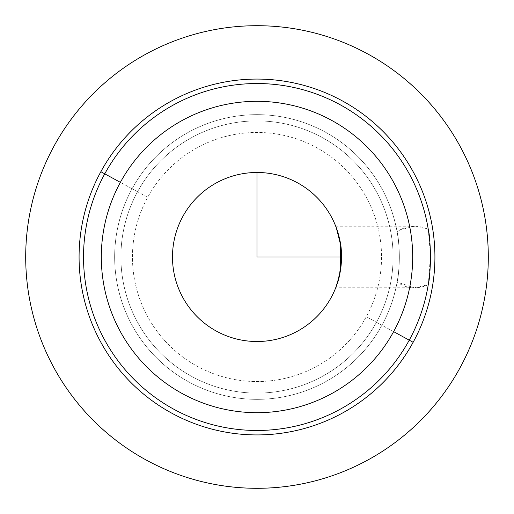 <?xml version="1.0" encoding="UTF-8"?>
<svg xmlns="http://www.w3.org/2000/svg" width="514" height="514" viewBox="0 0 514 514"><rect width="100%" height="100%" fill="white"/><g stroke="black" fill="none" stroke-linecap="round" stroke-linejoin="round"><path stroke-width="0.39" stroke-dasharray="2.57 1.93" d="M335.912 287.255L337.081 283.998L428.361 283.998L337.081 283.998L335.713 287.769L414.149 287.769L428.246 284.724A173.475 173.475 0 0 1 173.835 409.24A173.475 173.475 0 0 1 286.304 86.018A173.475 173.475 0 0 1 428.246 229.276L414.149 226.231L399.853 230.002L337.081 230.002L335.925 226.77M428.246 229.276A173.475 173.475 0 0 0 104.76 173.835L132.085 188.76A142.339 142.339 0 0 1 397.11 231.898L399.853 230.002C408.81 225.209 418.274 224.965 428.246 229.276L430.462 254.925M430.469 255.297L428.361 283.998M338.983 236.472L337.081 230.002L399.853 230.002L397.11 231.898C399.931 242.968 399.937 271.032 397.11 282.102L414.149 287.769M338.983 277.528L341.514 257L434.921 257M340.981 247.555L340.159 241.933M339.754 274.168A84.514 84.514 0 0 0 339.754 239.832M336.368 227.965L338.989 236.504M340.159 241.914L340.988 247.587M341.514 257.045L340.988 266.393M340.139 272.169L338.989 277.509M132.085 188.76L104.76 173.835A173.475 173.475 0 0 0 173.835 409.24A173.475 173.475 0 0 0 409.24 340.165L381.915 325.24A142.339 142.339 0 0 1 188.76 381.915A142.339 142.339 0 0 1 132.085 188.76A142.339 142.339 0 0 0 188.76 381.915A142.339 142.339 0 0 0 381.915 325.24L366.302 316.708A124.549 124.549 0 0 0 316.708 147.698A124.549 124.549 0 0 0 147.698 197.292A124.549 124.549 0 0 0 197.292 366.302A124.549 124.549 0 0 0 366.302 316.708A124.549 124.549 0 0 1 197.292 366.302A124.549 124.549 0 0 1 147.698 197.292L132.085 188.76L147.698 197.292A124.549 124.549 0 0 1 316.708 147.698A124.549 124.549 0 0 1 366.302 316.708L381.915 325.24A142.339 142.339 0 0 0 325.24 132.085A142.339 142.339 0 0 0 132.085 188.76A142.339 142.339 0 0 0 188.76 381.915A142.339 142.339 0 0 0 381.915 325.24A142.339 142.339 0 0 1 188.76 381.915A142.339 142.339 0 0 1 132.085 188.76A142.339 142.339 0 0 1 325.24 132.085A142.339 142.339 0 0 1 381.915 325.24A142.339 142.339 0 0 0 325.24 132.085A142.339 142.339 0 0 0 132.085 188.76L137.553 191.748A136.114 136.114 0 0 0 191.748 376.447A136.114 136.114 0 0 0 376.447 322.252L381.915 325.24A142.339 142.339 0 0 1 188.76 381.915A142.339 142.339 0 0 1 132.085 188.76A142.339 142.339 0 0 1 325.24 132.085A142.339 142.339 0 0 1 381.915 325.24L376.447 322.252A136.114 136.114 0 0 0 322.252 137.553A136.114 136.114 0 0 0 137.553 191.748L132.085 188.76A142.339 142.339 0 0 0 188.76 381.915A142.339 142.339 0 0 0 381.915 325.24A142.339 142.339 0 0 0 325.24 132.085A142.339 142.339 0 0 0 132.085 188.76A142.339 142.339 0 0 0 188.76 381.915A142.339 142.339 0 0 0 381.915 325.24A142.339 142.339 0 0 1 188.76 381.915A142.339 142.339 0 0 1 132.085 188.76A142.339 142.339 0 0 1 325.24 132.085A142.339 142.339 0 0 1 381.915 325.24A142.339 142.339 0 0 0 397.11 282.102C399.937 271.032 399.931 242.968 397.11 231.898A142.339 142.339 0 0 0 132.085 188.76M182.83 216.484A84.514 84.514 0 0 0 216.484 331.17A84.514 84.514 0 0 0 331.17 297.516A84.514 84.514 0 0 1 216.484 331.17A84.514 84.514 0 0 1 182.83 216.484A84.514 84.514 0 0 1 297.516 182.83A84.514 84.514 0 0 1 331.17 297.516M137.553 191.748A136.114 136.114 0 0 0 191.748 376.447A136.114 136.114 0 0 0 376.447 322.252A136.114 136.114 0 0 1 191.748 376.447A136.114 136.114 0 0 1 137.553 191.748A136.114 136.114 0 0 1 322.252 137.553A136.114 136.114 0 0 1 376.447 322.252A136.114 136.114 0 0 0 322.252 137.553A136.114 136.114 0 0 0 137.553 191.748A136.114 136.114 0 0 1 322.252 137.553A136.114 136.114 0 0 1 376.447 322.252A136.114 136.114 0 0 1 191.748 376.447A136.114 136.114 0 0 1 137.553 191.748M409.24 340.165A173.475 173.475 0 0 0 340.165 104.76A173.475 173.475 0 0 0 104.76 173.835A173.475 173.475 0 0 0 173.835 409.24A173.475 173.475 0 0 0 409.24 340.165L413.14 342.298A177.921 177.921 0 0 0 342.298 100.86A177.921 177.921 0 0 0 100.86 171.702L104.76 173.835A173.475 173.475 0 0 1 340.165 104.76A173.475 173.475 0 0 1 409.24 340.165A173.475 173.475 0 0 1 173.835 409.24A173.475 173.475 0 0 1 104.76 173.835L100.86 171.702A177.921 177.921 0 0 0 171.702 413.14A177.921 177.921 0 0 0 413.14 342.298L409.24 340.165A173.475 173.475 0 0 0 340.165 104.76A173.475 173.475 0 0 0 104.76 173.835A173.475 173.475 0 0 0 173.835 409.24A173.475 173.475 0 0 0 409.24 340.165A173.475 173.475 0 0 1 173.835 409.24A173.475 173.475 0 0 1 104.76 173.835A173.475 173.475 0 0 1 340.165 104.76A173.475 173.475 0 0 1 409.24 340.165A173.475 173.475 0 0 0 428.246 284.724C417.034 289.588 406.651 288.714 397.11 282.102A142.339 142.339 0 0 1 381.915 325.24L409.24 340.165M100.86 171.702A177.921 177.921 0 0 1 342.298 100.86A177.921 177.921 0 0 1 413.14 342.298A177.921 177.921 0 0 1 171.702 413.14A177.921 177.921 0 0 1 100.86 171.702M257 172.486L257 79.079M335.713 226.231L414.149 226.231"/><path stroke-width="0.77" d="M337.081 230.002L339.754 239.852C343.506 254.07 340.454 276.275 337.081 283.998L340.409 270.602M428.361 283.998L428.246 284.724L428.361 283.998C431.13 273.551 430.861 238.592 428.246 229.276M430.462 254.925L430.469 255.297M409.24 340.165A173.475 173.475 0 0 0 340.165 104.76A173.475 173.475 0 0 0 104.76 173.835A173.475 173.475 0 0 0 173.835 409.24A173.475 173.475 0 0 0 409.24 340.165L393.628 331.639A155.684 155.684 0 0 0 331.639 120.372A155.684 155.684 0 0 0 120.372 182.361L104.76 173.835A173.475 173.475 0 0 1 340.165 104.76A173.475 173.475 0 0 1 409.24 340.165A173.475 173.475 0 0 1 173.835 409.24A173.475 173.475 0 0 1 104.76 173.835L120.372 182.361A155.684 155.684 0 0 0 182.361 393.628A155.684 155.684 0 0 0 393.628 331.639L413.14 342.298A177.921 177.921 0 0 0 342.298 100.86A177.921 177.921 0 0 0 100.86 171.702A177.921 177.921 0 0 0 171.702 413.14A177.921 177.921 0 0 0 413.14 342.298L409.24 340.165M335.713 287.769L338.983 277.528M257 172.486L257 257L341.514 257L340.981 247.555M340.159 241.933L338.983 236.472M339.754 239.832A84.514 84.514 0 0 0 182.83 216.484A84.514 84.514 0 0 1 297.516 182.83A84.514 84.514 0 0 1 331.17 297.516A84.514 84.514 0 0 0 339.754 274.168M338.989 236.504L340.159 241.914M340.988 247.587L341.514 257.045M340.988 266.393L340.139 272.169M338.989 277.509L335.912 287.255M340.448 270.377L340.673 245.127L336.368 227.965M331.17 297.516A84.514 84.514 0 0 1 216.484 331.17A84.514 84.514 0 0 1 182.83 216.484A84.514 84.514 0 0 0 216.484 331.17A84.514 84.514 0 0 0 331.17 297.516A84.514 84.514 0 0 0 297.516 182.83A84.514 84.514 0 0 0 182.83 216.484M100.86 171.702A177.921 177.921 0 0 1 342.298 100.86A177.921 177.921 0 0 1 413.14 342.298A177.921 177.921 0 0 1 171.702 413.14A177.921 177.921 0 0 1 100.86 171.702L104.76 173.835L100.86 171.702M393.628 331.639A155.684 155.684 0 0 1 182.361 393.628A155.684 155.684 0 0 1 120.372 182.361A155.684 155.684 0 0 1 331.639 120.372A155.684 155.684 0 0 1 393.628 331.639M488.3 257A231.3 231.3 0 0 1 257 488.3A231.3 231.3 0 0 1 25.7 257A231.3 231.3 0 0 1 257 25.7A231.3 231.3 0 0 1 488.3 257"/></g></svg>
